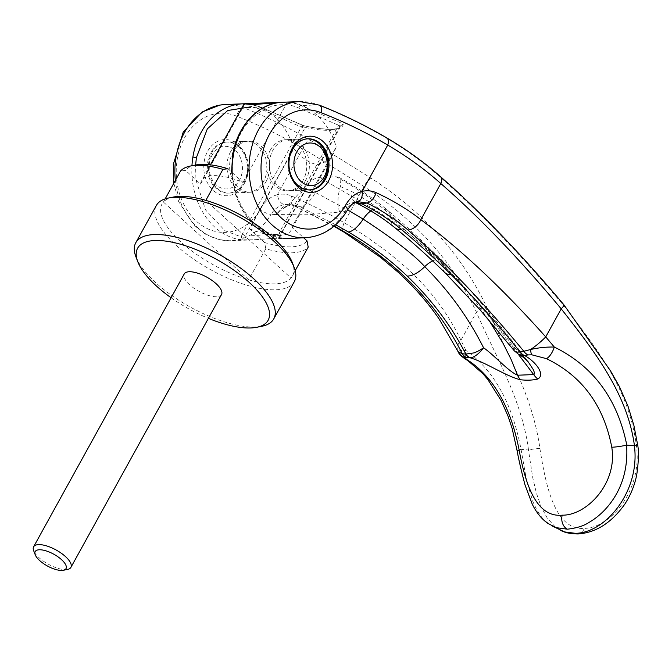 <?xml version="1.0" encoding="UTF-8"?>
<svg xmlns="http://www.w3.org/2000/svg" width="672" height="672" viewBox="0 0 672 672"><rect width="100%" height="100%" fill="white"/><g stroke="black" fill="none" stroke-linecap="round" stroke-linejoin="round"><path stroke-width="0.5" stroke-dasharray="3.36 2.52" d="M135.946 256.897A78.8 29.996 -151.1 0 0 185.581 304.382A78.8 29.996 -151.1 0 0 255.444 327.012A78.8 29.996 -151.1 0 0 261.685 326.315M156.358 205.472A78.8 29.996 -151.1 0 0 192.293 258.233A78.8 29.996 -151.1 0 0 276.007 289.775A78.8 29.996 -151.1 0 0 294.328 281.635M165.178 198.878L163.422 202.062A74.542 28.375 -151.1 0 0 180.877 241.937A74.542 28.375 -151.1 0 0 248.674 279.829A74.542 28.375 -151.1 0 0 275.167 283.828A74.542 28.375 -151.1 0 0 291.068 278.149A74.542 28.375 -151.1 0 0 292.362 262.71M173.418 197.047A74.542 28.375 -151.1 0 0 163.422 202.062L248.674 279.829L265.801 248.791A74.542 28.375 -151.1 0 0 292.303 252.79A74.542 28.375 -151.1 0 0 308.196 247.111M295.201 270.656L291.068 278.149L205.817 200.382M265.801 248.791L264.6 242.516A70.283 26.754 -151.1 0 0 291.463 246.842A70.283 26.754 -151.1 0 0 306.995 240.836M264.6 242.516L249.581 228.808L293.866 148.579C302.14 158.533 310.288 163.884 318.326 164.623L327.121 161.112L333.598 153.208L336.26 146.899L291.967 227.128L303.694 237.821M249.581 228.808A51.114 19.454 -151.1 0 0 279.14 235.603A51.114 19.454 -151.1 0 0 291.026 230.32A51.114 19.454 -151.1 0 0 291.967 227.128M227.959 168.731L242.978 182.44A51.114 19.454 -151.1 0 0 213.419 175.644A51.114 19.454 -151.1 0 0 201.533 180.919A51.114 19.454 -151.1 0 0 200.592 184.111L185.564 170.411L180.558 171.024M242.978 182.44L287.272 102.211L281.946 102.287M305.802 180.121A25.553 20 -92.3 0 1 290.38 190.663A25.553 20 -92.3 0 1 271.874 177.089A25.553 20 -92.3 0 1 272.933 150.133A25.553 20 -92.3 0 1 288.355 139.591A25.553 20 -92.3 0 1 306.86 153.166A25.553 20 -92.3 0 1 305.802 180.121M307.432 138.844A25.553 20 87.7 0 0 306.902 138.852A25.553 20 87.7 0 0 291.48 149.402A25.553 20 87.7 0 0 290.422 176.358A25.553 20 87.7 0 0 308.927 189.932A25.553 20 87.7 0 0 309.456 189.899M244.86 182.532A25.553 20 -92.3 0 1 229.438 193.074A25.553 20 -92.3 0 1 210.932 179.508A25.553 20 -92.3 0 1 211.999 152.552A25.553 20 -92.3 0 1 227.413 142.002A25.553 20 -92.3 0 1 245.918 155.576A25.553 20 -92.3 0 1 244.86 182.532M230.546 151.813A25.553 20 87.7 0 0 229.48 178.769A25.553 20 87.7 0 0 247.985 192.343A25.553 20 87.7 0 0 263.407 181.793A25.553 20 87.7 0 0 264.466 154.837A25.553 20 87.7 0 0 245.96 141.271A25.553 20 87.7 0 0 230.546 151.813M212.083 155.156A21.294 16.666 87.7 0 0 216.258 184.884A21.294 16.666 87.7 0 0 239.467 180.138A21.294 16.666 87.7 0 0 235.292 150.402A21.294 16.666 87.7 0 0 212.083 155.156M67.62 569.419A21.294 8.106 28.9 0 1 65.94 569.604A21.294 8.106 28.9 0 1 47.057 563.489A21.294 8.106 28.9 0 1 33.642 550.654M221.525 294.538A21.294 8.106 28.9 0 1 216.569 296.73A21.294 8.106 28.9 0 1 193.948 288.204A21.294 8.106 28.9 0 1 184.237 273.949M195.527 165.026A70.283 26.754 -151.1 0 0 185.564 170.411M293.866 148.579A68.149 53.34 87.7 0 0 244.877 103.883L200.592 184.111M287.272 102.211A68.149 53.34 -92.3 0 1 336.26 146.899M244.213 103.774L244.877 103.883M171.091 297.755A74.542 28.375 -151.1 0 0 208.379 318.343M336.076 176.761L338.94 177.383L340.83 179.651L340.343 186.598C337.394 196.728 337.176 205.212 339.688 212.058L306.961 214.771L276.041 214.578L290.648 202.44L303.954 188.042C308.96 181.675 314.135 178.13 319.469 177.416A1450.579 794.682 122.3 0 1 327.793 177.03A1450.579 794.682 122.3 0 1 336.076 176.753C353.665 186.295 369.541 197.03 383.712 208.975C401.453 223.927 419.714 240.744 438.48 259.426L462.832 285.365L486.419 313.362L518.263 354.228M279.35 235.595L281.669 238.207L278.435 235.469C249.312 231.874 226.859 192.394 233.528 156.089C238.526 119.414 271.043 95.441 298.822 108.058L338.604 125.244L339.78 127.134L340.368 126L339.486 128.1L330.666 130.334C323.862 130.544 315.302 129.57 304.996 127.403L302.896 125.53L301.51 126.714L242.038 234.444L245.12 236.191L273.277 234.284L280.342 234.797L279.132 232.966L338.604 125.244L343.216 123.925C342.955 130.712 329.515 131.25 302.896 125.53L260.694 107.15L243.743 107.822A68.149 53.34 87.7 0 0 225.532 104.513L224.633 104.555M242.038 234.444L241.34 236.939L241.727 239.828L245.12 236.191L304.592 128.528L261.727 109.528A2.554 1.504 -68.3 0 0 261.089 107.218A2.554 1.504 -68.3 0 0 261.072 107.209A2.554 1.504 -68.3 0 0 260.694 107.15A68.149 53.34 -92.3 0 0 242.483 103.841M301.804 126.26L304.996 127.403L304.592 128.528M552.233 526.025L544.908 520.775L541.775 517.373L536.819 509.964L532.846 501.505L526.68 481.11L521.027 449.291C512.173 403.082 493.828 370.171 465.998 350.54C459.883 350.339 457.85 350.591 458.531 352.372M560.297 530.141L555.173 526.831L547.42 518.398L541.246 507.032L536.441 493.282L532.753 477.758L528.469 450.005A923.513 79.632 1.5 0 1 521.027 449.291M298.822 108.058A2.554 1.504 111.7 0 1 300.972 105.554L317.923 104.882C341.074 113.946 363.552 124.824 385.367 137.525C405.224 149.134 422.932 161.86 438.488 175.694C477.893 210 519.372 252.983 562.943 304.634C595.4 346.542 629.093 388.844 636.224 444.578C643.196 488.317 611.646 527.948 584.136 528.41C556.676 530.132 546.714 492.282 539.893 448.375C532.148 392.658 504.588 350.112 486.99 307.642C462.101 255.234 423.562 212.142 371.364 178.349L310.691 140.482C289.044 127.781 266.725 116.894 243.743 107.822C240.383 108.394 237.964 111.157 236.502 116.13A59.632 46.67 87.7 0 0 180.088 148.016A59.632 46.67 87.7 0 0 199.567 223.843A59.632 46.67 87.7 0 0 260.425 209.261C264.491 201.575 270.152 196.72 277.418 194.687A10.223 6.325 -100.4 0 0 284.533 204.532C279.082 205.565 274.596 208.807 271.085 214.259A712.513 355.883 -49.5 0 0 276.032 214.578L283.147 206.875L293.168 204.826L298.897 206.346A512.837 283.567 111.3 0 1 294.655 205.876L289.456 204.406L284.533 204.532M266.053 181.692A25.553 20 87.7 0 0 267.12 154.736A25.553 20 87.7 0 0 248.615 141.162A25.553 20 87.7 0 0 233.192 151.712A25.553 20 87.7 0 0 232.134 178.668A25.553 20 87.7 0 0 250.639 192.234A25.553 20 87.7 0 0 266.053 181.692M238.787 146.891A25.553 20 -92.3 0 1 243.802 182.574A25.553 20 -92.3 0 1 228.379 193.116A25.553 20 -92.3 0 1 215.947 188.269A25.553 20 -92.3 0 1 210.932 152.594A25.553 20 -92.3 0 1 226.355 142.044A25.553 20 -92.3 0 1 238.787 146.891M270.287 150.242A25.553 20 -92.3 0 1 285.709 139.692A25.553 20 -92.3 0 1 304.214 153.266A25.553 20 -92.3 0 1 303.148 180.222A25.553 20 -92.3 0 1 287.725 190.772A25.553 20 -92.3 0 1 269.22 177.198A25.553 20 -92.3 0 1 270.287 150.242M207.707 151.158A28.115 22 -92.3 0 1 238.342 144.892A28.115 22 -92.3 0 1 243.852 184.136A28.115 22 -92.3 0 1 213.217 190.403A28.115 22 -92.3 0 1 207.707 151.158M281.677 238.207L281.996 238.232A68.149 53.34 -92.3 0 1 232.159 172.57M191.957 165.732A68.149 53.34 -92.3 0 0 241.727 239.828L253.168 239.82L275.302 238.3L283.072 238.644C281.064 238.678 284.458 238.258 275.024 238.342L275.302 238.3C273.319 238.022 272.639 236.678 273.286 234.284M528.469 450.005L528.511 449.946C521.682 397.984 494.407 354.522 476.431 312.194C462.739 282.559 443.898 255.679 419.916 231.546C403.267 214.889 384.644 199.895 364.048 186.572L302.963 148.403C281.392 135.811 259.232 125.051 236.502 116.13M371.364 178.349A8.518 3.36 -56.9 0 0 364.048 186.572L344.089 222.718C364.963 235.007 384.266 248.766 401.999 264.004C427.241 285.625 446.888 311.044 460.942 340.25A20.437 11.063 -25.5 0 0 457.842 351.254L458.186 351.968M355.706 202.188L350.482 203.146L347.374 204.607L344.459 206.64L339.688 212.05A712.303 361.502 -49.2 0 0 345.274 211.319C348.424 205.876 352.548 202.65 357.655 201.634L357.714 201.625M281.996 238.232L281.207 238.073L281.828 238.358C280.938 238.644 280.577 237.476 280.745 234.847L280.006 235.771L278.435 235.469L279.132 232.966M252.949 239.837L230.916 240.71A68.149 53.34 -92.3 0 0 271.085 214.259A8.518 3.368 30.5 0 1 260.425 209.261M344.03 232.159A12.776 5.191 -58.9 0 1 344.089 222.718C327.373 212.545 308.885 203.969 291.572 195.98C287.02 194.074 282.299 193.645 277.418 194.687L302.963 148.403A8.518 4.746 -59.7 0 1 310.691 140.482M468.056 360.814A11.071 7.862 123.5 0 1 465.998 350.54L460.942 340.25L476.431 312.194A8.518 4.57 -25 0 1 486.99 307.642M520.859 449.299L517.104 450.685M282.752 102.245A68.149 53.34 -92.3 0 1 300.972 105.554L343.216 123.925L340.368 126L340.007 125.555M334.278 226.027L294.655 205.876A11.071 6.14 -65.4 0 1 293.639 205.59L289.464 204.414L293.168 204.826C287.238 205.195 289.044 204.834 285.02 207.547M244.104 103.807L252.025 104.53L261.089 107.218L303.526 125.588C311.648 127.672 320.544 128.915 330.212 129.318C343.232 128.503 338.974 127.126 340.082 127.352L280.745 234.847M335.681 224.792L298.897 206.346A21.294 11.365 -65.8 0 0 315.319 192.436L347.584 209.882M303.954 188.042L315.319 192.436M305.113 237.77A68.149 53.34 -92.3 0 0 345.274 211.319A8.518 3.368 -149.5 0 0 347.248 210.437M299.72 101.573A68.149 53.332 -92.3 0 1 317.923 104.882A8.518 5.015 111.4 0 1 319.192 105.092L319.192 105.092M636.224 444.578A8.526 0.697 171.9 0 1 637.627 444.763M539.893 448.375A8.518 0.68 -8.1 0 0 528.511 449.938M488.494 319.502L473.332 298.822L461.958 285.104L437.934 259.451C419.21 240.87 397.975 224.162 374.228 209.345L319.469 177.416M518.616 354.43L515.374 351.422L513.526 346.534L513.509 349.096L514.315 350.851M432.692 260.921A16.615 7.888 134.8 0 1 437.934 259.451L438.48 259.426A16.615 7.921 134.9 0 1 442.327 260.686A16.615 7.921 134.9 0 1 443.444 265.91C467.158 289.825 490.518 316.705 513.526 346.542L521.254 353.884L528.469 362.258M445.024 272.74A21.294 10.374 -45.6 0 1 443.444 265.91C425.41 248.111 407.896 232.151 390.886 218.014C378.378 207.682 365.039 198.685 350.851 191.033A21.294 13.154 -63.6 0 0 356.496 203.087M340.343 186.606L350.851 191.033M339.704 126.638L280.342 234.797M244.44 237.182L241.34 236.939L224.994 230.714L205.514 209.891L195.93 179.953L195.594 165.01M338.982 124.79L340.368 126M233.528 156.089L233.159 155.467M173.83 183.204L178.651 201.642L194.771 226.187L206.228 234.679L219.265 239.652L230.924 240.702A68.149 53.34 -92.3 0 1 175.35 180.466M291.572 195.98A11.071 6.14 -65.4 0 0 293.639 205.59L333.992 226.262M251.471 106.705L261.727 109.528M385.367 137.525A8.518 4.746 120.3 0 1 386.728 137.894M438.488 175.694A8.518 5.46 131.6 0 1 440.37 176.576M562.943 304.634A8.518 1.68 140.3 0 1 563.825 304.718M584.136 528.41A8.518 6.67 -92.3 0 1 578.172 533.946M383.712 208.975A16.615 10.76 130.2 0 1 388.105 210.714C405.611 225.49 423.688 242.147 442.327 260.686L442.327 260.686C471.744 290.749 500.472 324.626 528.503 362.309M338.881 177.349C356.975 187.169 373.38 198.29 388.105 210.714A16.615 10.76 130.2 0 1 390.886 218.014A21.294 14.062 -50.8 0 0 394.741 227.623M370.86 210.916A16.615 6.67 121.9 0 1 374.228 209.345M333.598 153.208L291.026 230.32M290.38 190.663L308.927 189.932M229.438 193.074L247.985 192.343M227.413 142.002L245.96 141.271M288.355 139.591L306.902 138.852M210.403 164.842L201.533 180.919M248.615 141.162L226.355 142.044M307.961 138.81L285.709 139.692M281.669 238.207L265.894 233.369L247.8 218.24L241.811 209.345L235.259 194.04L232.1 178.954L231.588 172.04M275.024 238.342L253.168 239.82M309.985 189.89L287.725 190.772M250.639 192.234L228.379 193.116M355.001 202.49L353.43 202.348L357.781 201.617M303.526 125.588L302.702 125.294"/><path stroke-width="1.01" d="M208.379 318.343A74.542 28.375 -151.1 0 0 250.807 327.961A74.542 28.375 -151.1 0 0 256.704 327.298L261.685 326.315A78.8 29.996 -151.1 0 0 273.773 318.872A78.8 29.996 -151.1 0 0 237.838 266.112A78.8 29.996 -151.1 0 0 154.123 234.57A78.8 29.996 -151.1 0 0 135.794 242.71A78.8 29.996 -151.1 0 0 135.946 256.897L137.76 261.635A74.542 28.375 -151.1 0 0 171.091 297.755M256.704 327.298A74.542 28.375 -151.1 0 0 245.843 279.409A74.542 28.375 -151.1 0 0 154.955 240.517A74.542 28.375 -151.1 0 0 137.76 261.635M273.773 318.872L294.328 281.635A78.8 29.996 -151.1 0 0 294.176 267.448A78.8 29.996 -151.1 0 0 244.541 219.971A78.8 29.996 -151.1 0 0 174.678 197.333A78.8 29.996 -151.1 0 0 168.437 198.038A78.8 29.996 -151.1 0 0 156.358 205.472L135.794 242.71M294.176 267.448L292.362 262.71A74.542 28.375 -151.1 0 0 205.817 200.382A74.542 28.375 -151.1 0 0 179.323 196.384A74.542 28.375 -151.1 0 0 173.418 197.047L168.437 198.038M303.694 237.821L306.995 240.836L308.196 247.111L295.201 270.656M281.946 102.287L252.596 104.664L244.877 103.883M205.817 200.382L222.944 169.344A74.542 28.375 -151.1 0 0 196.451 165.346A74.542 28.375 -151.1 0 0 190.554 166.009A74.542 28.375 -151.1 0 0 180.558 171.024L165.178 198.878M222.944 169.344L227.959 168.731A70.283 26.754 -151.1 0 0 201.096 164.396A70.283 26.754 -151.1 0 0 195.527 165.026L190.554 166.009M309.456 189.899A25.553 20 87.7 0 0 324.341 179.382A25.553 20 87.7 0 0 325.534 152.729A25.553 20 87.7 0 0 307.432 138.844M296.873 151.796A21.294 16.666 -92.3 0 1 320.082 147.042A21.294 16.666 -92.3 0 1 324.257 176.778A21.294 16.666 -92.3 0 1 301.048 181.532A21.294 16.666 -92.3 0 1 296.873 151.796M35.213 554.761L33.642 550.654A21.294 8.106 28.9 0 1 33.6 546.823A21.294 8.106 28.9 0 1 38.556 544.622A21.294 8.106 28.9 0 1 61.177 553.148A21.294 8.106 28.9 0 1 70.888 567.403A21.294 8.106 28.9 0 1 67.62 569.419L63.311 570.276A17.606 6.703 -151.1 0 0 60.749 558.961A17.606 6.703 -151.1 0 0 39.278 549.772A17.606 6.703 -151.1 0 0 35.213 554.761A17.606 6.703 -151.1 0 0 46.309 565.37A17.606 6.703 -151.1 0 0 61.916 570.427A17.606 6.703 -151.1 0 0 63.311 570.276M33.6 546.823L184.237 273.949A21.294 8.106 28.9 0 1 189.185 271.748A21.294 8.106 28.9 0 1 211.814 280.274A21.294 8.106 28.9 0 1 221.525 294.538L70.888 567.403M191.957 165.732A68.149 53.34 -92.3 0 1 192.889 157.063A68.149 53.34 -92.3 0 1 201.365 131.964A68.149 53.34 -92.3 0 1 242.483 103.841L281.022 102.312M634.452 445.763A8.526 0.697 171.9 0 0 637.627 444.763L633.923 425.552L628.068 406.384L619.45 386.66L610.394 370.642L563.825 304.718C520.96 253.806 479.8 211.084 440.37 176.576L440.37 176.576C424.444 162.406 406.568 149.512 386.744 137.903L386.744 137.903A8.518 4.746 120.3 0 1 386.744 137.903C364.778 125.076 342.258 114.139 319.192 105.092A8.518 5.015 111.4 0 1 319.242 105.109A8.518 5.015 111.4 0 1 321.376 112.812C344.081 121.724 366.206 132.468 387.744 145.051C407.383 156.643 425.074 169.47 440.807 183.532C479.077 216.854 519.212 258.628 561.212 308.843L545.731 336.89L554.299 347.038A11.071 4.393 114.4 0 1 546.37 358.63C581.969 375.841 603.767 405.376 611.764 447.216A11.071 1.285 171.1 0 0 626.623 445.108C628.11 468.107 622.381 487.897 609.437 504.496C603.439 512.064 596.602 518.062 588.907 522.48C583.842 525.89 576.66 528.125 567.344 529.192L556.063 527.646L547.798 523.354C541.548 518.918 536.357 512.518 532.241 504.143L525.059 485.075C521.27 470.702 518.624 459.253 517.104 450.71L519.296 450.878C511.333 409.038 494.911 379.294 470.039 361.654A11.071 7.862 123.5 0 1 468.082 360.83L468.082 360.83A11.071 7.862 123.5 0 1 468.056 360.814M626.623 445.108L626.791 445.099A924.076 66.746 -177.8 0 1 634.402 445.805C640.298 490.82 606.035 532.837 575.467 533.333L564.614 531.922L552.241 526.033M242.483 103.841L225.523 104.513A68.149 53.34 87.7 0 0 225.523 104.513A68.149 53.34 87.7 0 0 184.405 132.636A68.149 53.34 -92.3 0 0 175.35 180.466M320.393 143.657A25.553 20 87.7 0 0 307.961 138.81A25.553 20 87.7 0 0 292.538 149.36A25.553 20 87.7 0 0 297.553 185.044A25.553 20 87.7 0 0 309.985 189.89A25.553 20 87.7 0 0 325.408 179.34A25.553 20 87.7 0 0 320.393 143.657M297.998 187.043A28.115 22 -92.3 0 1 292.488 147.798A28.115 22 -92.3 0 1 323.123 141.532A28.115 22 -92.3 0 1 328.633 180.776A28.115 22 -92.3 0 1 297.998 187.043M321.376 112.812A59.632 46.67 87.7 0 0 266.776 139.759A59.632 46.67 87.7 0 0 266.675 139.994A59.632 46.67 87.7 0 0 262.441 153.728A59.632 46.67 87.7 0 0 262.004 156.131A59.632 46.67 87.7 0 0 261.022 169.478A59.632 46.67 87.7 0 0 261.139 172.586A59.632 46.67 87.7 0 0 262.996 185.531A59.632 46.67 87.7 0 0 263.76 188.496A59.632 46.67 87.7 0 0 268.414 200.668A59.632 46.67 87.7 0 0 269.489 202.742A59.632 46.67 87.7 0 0 277.393 214.032A59.632 46.67 87.7 0 0 345.215 205.901C349.381 198.131 355.043 193.276 362.2 191.327C367.088 190.294 371.717 190.73 376.068 192.637C393.002 200.491 407.938 209.504 420.857 219.677L440.807 183.532A8.518 5.46 131.6 0 0 440.37 176.576M546.37 358.63L531.838 354.816A11.096 2.999 95 0 1 530.586 349.516A20.437 4.116 139.8 0 0 545.731 336.89C502.513 288.448 460.883 249.379 420.857 219.677A12.776 8.333 129.3 0 1 407.98 230C444.545 261.584 483.16 302.014 523.824 351.288L530.586 349.516C538.465 347.701 546.37 346.87 554.299 347.038C593.317 366.232 617.476 398.916 626.791 445.099M458.161 351.918L462.286 353.724C436.96 303.845 397.992 263.432 345.374 232.487L334.278 226.027M517.104 450.71L512.106 428.333L507.998 416.069L501.127 400.52L487.78 379.445L482.857 373.64L468.082 360.83L463.604 357.823C460.681 355.639 458.875 353.69 458.178 351.968L457.842 351.254A20.437 11.063 -25.5 0 0 458.531 352.372A11.096 10.996 19.5 0 0 464.898 357.47L466.385 357.344A11.088 8.862 -83.7 0 1 462.286 353.724A510.922 299.645 -68.4 0 0 465.671 354.068L465.839 354.077C451.198 325.618 431.634 299.611 407.148 276.049C389.886 259.493 370.272 244.81 348.314 231.974L335.681 224.792M611.764 447.216C617.812 483.269 586.547 515.668 562.204 515.172C537.23 517.616 525.932 486.906 519.296 450.878L519.296 450.878M386.744 137.903A8.518 4.746 120.3 0 1 387.744 145.051L362.2 191.327A10.223 6.325 79.6 0 1 357.689 201.634L357.689 201.634A10.223 6.325 79.6 0 1 357.655 201.634L366.946 203.011A512.837 317.789 112.9 0 1 361.872 203.851L355.706 202.188M357.714 201.625L357.689 201.634C356.387 201.676 354.656 202.49 352.481 204.07C351.624 204.397 349.885 206.514 347.248 210.437A8.518 3.368 -149.5 0 0 345.215 205.901M563.825 304.718A8.518 1.68 140.3 0 1 561.212 308.843C594.056 350.582 627.556 393.8 634.452 445.771L634.402 445.805M376.068 192.637A11.071 6.636 115.7 0 1 366.946 203.011C382.183 210.605 395.858 219.61 407.98 230M518.263 354.228L533.686 374.581L517.574 375.22L510.989 359.176L503.118 343.451L488.494 319.502M394.741 227.623A21.294 14.062 -50.8 0 0 401.864 229.858C389.802 219.811 376.471 211.142 361.872 203.851A21.294 13.154 -63.6 0 1 356.496 203.087L356.496 203.087C370.516 210.067 383.258 218.249 394.741 227.623L394.741 227.623C410.844 240.71 427.602 255.746 445.024 272.74L479.867 309.582L514.391 350.944L517.087 352.162L520.01 351.935A11.071 8.249 84.1 0 0 524.101 355.564L518.616 354.43M470.098 357.706A11.071 9.038 -88.1 0 1 465.839 354.077L474.18 352.867C477.641 351.498 480.766 349.784 483.546 347.726C479.615 353.396 473.298 358.151 470.098 357.706L469.804 357.697A518.322 305.962 111.7 0 1 466.385 357.344M528.461 362.258L533.249 369.533L534.517 372.851L534.442 374.018L533.686 374.581A21.395 18.094 74.1 0 0 537.768 379.033A94.542 43.428 38.3 0 1 520.296 379.73A21.403 14.902 -82.2 0 1 517.574 375.22C508.15 371.263 494.987 355.79 483.546 347.726C468.392 317.587 448.787 290.556 424.738 266.65A16.615 7.888 134.8 0 1 432.692 260.921M401.864 229.858C417.614 242.936 433.952 257.754 450.87 274.319C476.213 299.712 499.254 325.584 520.01 351.935L520.195 351.91A11.071 8.434 80.7 0 0 524.513 355.53L524.101 355.564M520.296 379.73C505.31 375.959 486.15 362.443 469.804 357.697A11.071 8.837 95.3 0 1 465.671 354.068M520.195 351.91A511.022 301.493 -68.3 0 0 523.824 351.288A11.088 8.408 79.8 0 0 528.133 354.9A518.28 303.534 111.6 0 1 524.513 355.53C534.282 360.536 546.235 374.338 537.768 379.033M347.584 209.882L363.174 219.114C394.078 239.35 414.599 255.2 424.738 266.65A21.294 10.105 133.9 0 1 407.148 276.049M531.838 354.816L528.133 354.9M470.039 361.654C466.754 359.612 465.041 358.218 464.898 357.47M347.248 210.437C336.932 227.363 322.888 236.468 305.113 237.77A68.149 53.34 -92.3 0 1 305.105 237.77A68.149 53.34 -92.3 0 1 255.755 201.575A68.149 53.34 -92.3 0 1 258.594 129.696A68.149 53.332 -92.3 0 1 299.712 101.573A68.149 53.332 -92.3 0 1 299.72 101.573L282.752 102.245C258.468 102.74 236.88 126.134 232.596 155.618L231.588 172.04M232.159 172.57A68.149 53.34 -92.3 0 1 233.159 155.467A68.149 53.34 -92.3 0 1 241.634 130.368A68.149 53.34 -92.3 0 1 282.752 102.245M233.528 156.089L233.159 155.467M195.594 165.01L196.434 157.559L207.337 128.881L227.699 110.519L251.471 106.705M192.889 157.063L196.434 157.559M567.344 529.192A11.071 8.669 -92.3 0 1 562.204 515.172M457.842 351.254L439.018 318.805C427.325 301.871 413.49 286.163 397.505 271.681L380.436 257.25L344.03 232.159A12.776 5.191 -58.9 0 0 345.374 232.487M637.627 444.763C638.938 451.156 638.669 460.967 636.821 474.214C634.922 484.697 630.899 494.71 624.75 504.244C611.545 522.749 596.022 532.644 578.172 533.946L578.172 533.946A8.518 6.67 -92.3 0 1 575.467 533.333M445.024 272.74A21.294 10.374 -45.6 0 0 450.87 274.319M348.314 231.974A21.294 8.518 -59.4 0 0 363.174 219.114A16.615 6.67 121.9 0 1 370.86 210.916M244.104 103.807L210.403 164.842M305.105 237.77L283.072 238.644M224.633 104.555L219.887 105.092L201.995 112.073L183.212 132.124L173.3 164.48L173.83 183.204M344.03 232.159L333.992 226.262M299.72 101.573L319.242 105.109M578.172 533.946C570.461 533.904 564.497 532.636 560.297 530.141M514.265 350.792L518.776 354.514C524.462 357.218 529.234 362.956 528.478 362.275M356.496 203.087L355.001 202.49"/></g></svg>

